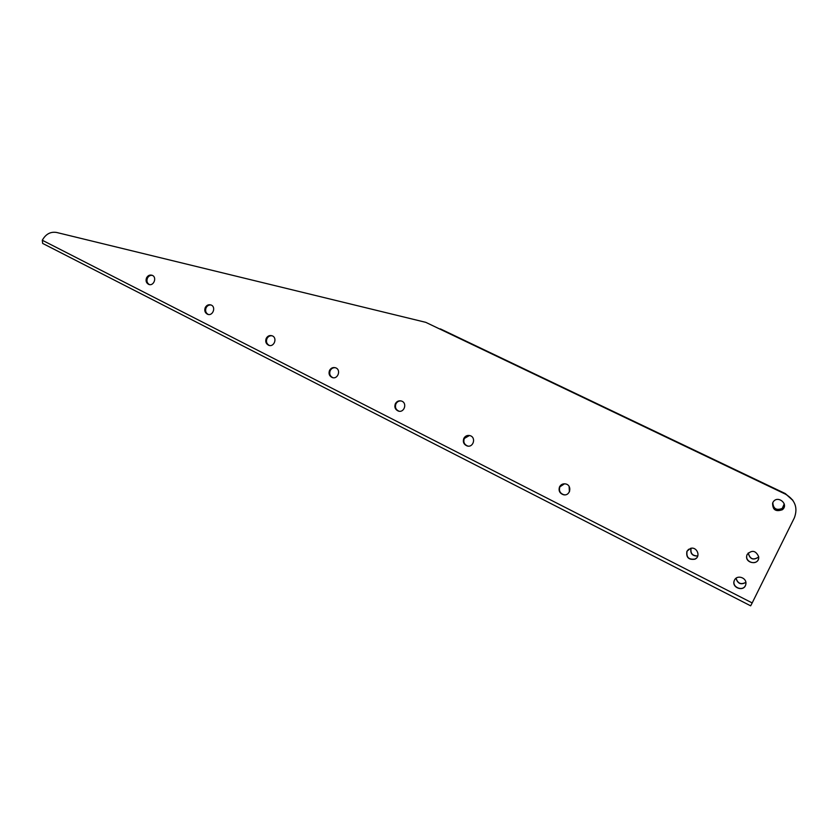 <?xml version="1.0" encoding="UTF-8"?>
<svg xmlns="http://www.w3.org/2000/svg" width="838" height="838" viewBox="0 0 838 838"><rect width="100%" height="100%" fill="white"/><g stroke="black" fill="none" stroke-linecap="round" stroke-linejoin="round"><path stroke-width="1.26" d="M688.647 549.246L687.076 551.163C686.123 557.28 688.773 559.91 695.016 559.061L696.368 558.181M152.327 275.367C150.201 275.105 148.567 276.037 147.425 278.164C146.409 281.034 147.069 283.171 149.394 284.574M272.109 335.787C269.846 335.514 268.129 336.457 266.955 338.625C265.876 341.747 266.683 344.02 269.375 345.455L269.427 345.476M469.49 435.498L464.315 438.463C463.142 441.993 464.21 444.496 467.531 445.973L468.159 446.12M747.192 554.463L747.067 554.766C744.154 561.816 756.609 566.237 758.537 558.799M734.465 580.21L734.444 580.252C731.145 587.124 743.348 592.225 745.652 584.914M772.605 503.135C772.615 509.85 775.852 512.039 782.346 509.703L784.347 504.486M335.43 367.746C333.115 367.484 331.377 368.448 330.193 370.616C329.083 373.842 329.963 376.189 332.812 377.645L333 377.718M211.113 305.011C208.913 304.749 207.237 305.681 206.075 307.829C205.027 310.835 205.76 313.045 208.274 314.459M401.193 400.952C398.857 400.753 397.097 401.727 395.924 403.874C394.792 407.226 395.746 409.646 398.804 411.123L399.171 411.238M564.498 483.798L559.899 486.826C558.674 490.743 560.014 493.383 563.901 494.745L565.084 494.839M785.499 494.158L425.756 322.337L785.51 494.179C795.115 499.93 798.069 507.797 794.382 517.79L752.178 602.931L42.298 240.244C45.755 234.074 50.521 231.477 56.596 232.461L425.756 322.337M686.919 551.278C685.966 557.406 688.616 560.046 694.88 559.187C701.176 556.61 696.975 546.334 690.481 548.387L686.919 551.278M146.545 277.881C145.508 280.835 146.21 282.993 148.64 284.354C153.647 286.648 157.355 277.231 152.202 275.314C149.803 274.571 147.917 275.43 146.545 277.881M266.212 338.416C265.133 341.548 265.939 343.821 268.631 345.256C274.057 347.602 277.745 337.787 272.172 335.808C269.627 335.053 267.636 335.923 266.212 338.416M463.823 438.4C462.649 441.93 463.728 444.433 467.049 445.921C473.292 448.037 476.445 437.488 470.118 435.655C467.374 434.985 465.268 435.896 463.823 438.4M747.234 554.358L747.014 554.892C743.756 563.482 759.762 566.017 758.683 556.715C755.803 550.503 751.99 549.718 747.234 554.358M734.476 580.168L734.371 580.409C730.883 587.836 744.49 592.445 745.82 584.264C747.328 577.895 737.063 574.219 734.476 580.168M772.846 502.57C772.248 509.619 775.412 512.018 782.346 509.745C789.386 504.256 777.423 494.567 773.055 502.192L772.846 502.57M329.523 370.448C328.412 373.685 329.292 376.032 332.141 377.498C337.829 379.824 341.433 369.788 335.629 367.809C333 367.065 330.968 367.945 329.523 370.448M205.258 307.577C204.2 310.615 204.954 312.836 207.51 314.24C212.716 316.565 216.424 306.949 211.071 305.001C208.599 304.246 206.661 305.105 205.258 307.577M395.347 403.759C394.206 407.111 395.169 409.531 398.218 411.018C404.167 413.291 407.624 403.015 401.57 401.077C398.878 400.344 396.803 401.234 395.347 403.759M559.554 486.836C558.328 490.764 559.658 493.404 563.555 494.766C570.259 496.316 572.448 485.338 565.713 483.955C562.979 483.474 560.926 484.427 559.554 486.836M569.285 486.742L569.547 491.529M782.263 508.415L782.263 508.457C776.386 510.73 773.233 508.802 772.804 502.653C773.265 508.76 776.407 510.688 782.263 508.415L784.232 503.952M736.089 578.23C737.765 583.52 741.012 584.893 745.841 582.326M748.261 552.933C749.937 559.176 753.414 560.507 758.704 556.924M691.13 548.251C690.229 553.373 692.45 555.94 697.782 555.95M792.696 500.066L785.279 493.561L438.536 328.423M569.117 486.449L569.4 491.843M782.263 508.457L784.242 503.973M736.015 578.293C737.67 583.709 740.96 585.081 745.862 582.42M748.208 552.986C749.874 559.313 753.372 560.653 758.715 556.998M691.025 548.262C690.062 553.499 692.303 556.086 697.75 556.044M792.978 500.527L785.279 493.582L440.348 328.873M750.659 605.832L42.654 243.418L750.659 605.832L752.178 602.931M42.654 243.418L42.298 240.244M332.812 377.645L332.141 377.498M269.375 345.455L268.631 345.256M208.222 314.449L207.51 314.24M149.258 284.553L148.64 284.354M398.804 411.123L398.218 411.018"/></g></svg>
